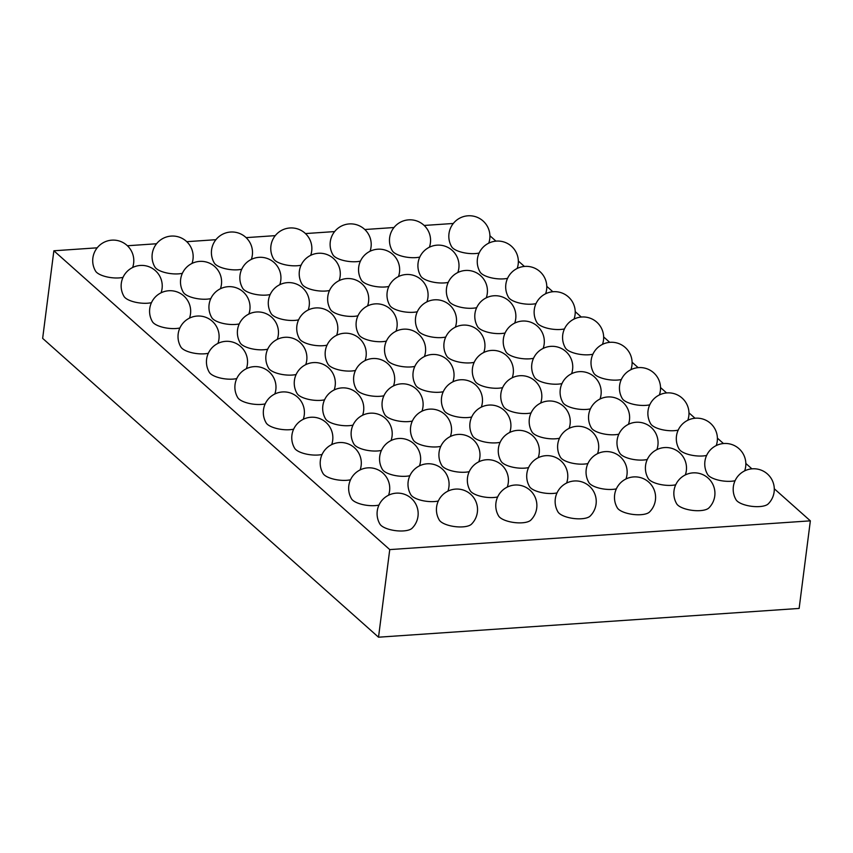 <?xml version="1.0" encoding="UTF-8"?>
<svg xmlns="http://www.w3.org/2000/svg" width="853" height="853" viewBox="0 0 853 853"><rect width="100%" height="100%" fill="white"/><g stroke="black" fill="none" stroke-linecap="round" stroke-linejoin="round"><path stroke-width="1.28" d="M453.327 223.465L424.165 225.459M393.979 227.527L364.807 229.521M334.621 231.579L305.459 233.573M275.274 235.641L246.112 237.635M215.916 239.693L186.754 241.687M156.568 243.755L127.406 245.749M97.21 247.818L53.867 250.782L42.65 338.374L378.519 637.202L799.133 608.434L810.35 520.842L389.746 549.599L378.519 637.202M489.91 235.748L495.966 241.132M518.347 261.05L524.403 266.435M546.784 286.352L552.84 291.737M575.221 311.654L581.277 317.039M603.657 336.946L609.714 342.341M632.094 362.248L638.151 367.643M660.531 387.55L666.588 392.945M688.968 412.852L695.024 418.237M717.405 438.154L723.461 443.539M745.842 463.456L751.898 468.841M774.279 488.758L810.35 520.842M53.867 250.782L389.746 549.599M479.13 253.032A16.868 6.206 -172.7 0 1 451.685 246.773A20.547 20.547 0 0 1 467.966 215.798A20.547 20.547 0 0 1 488.737 243.169M507.567 278.334A16.868 6.206 -172.7 0 1 480.122 272.075A20.547 20.547 0 0 1 496.403 241.1A20.547 20.547 0 0 1 517.174 268.46M536.004 303.625A16.868 6.206 -172.7 0 1 508.559 297.366A20.547 20.547 0 0 1 524.84 266.403A20.547 20.547 0 0 1 545.611 293.763M419.783 257.084A16.868 6.206 -172.7 0 1 392.337 250.825A20.547 20.547 0 0 1 408.619 219.861A20.547 20.547 0 0 1 429.39 247.221M448.22 282.386A16.868 6.206 -172.7 0 1 420.774 276.127A20.547 20.547 0 0 1 437.056 245.163A20.547 20.547 0 0 1 457.826 272.523M476.656 307.688A16.868 6.206 -172.7 0 1 449.211 301.429A20.547 20.547 0 0 1 465.493 270.465A20.547 20.547 0 0 1 486.263 297.825M564.441 328.927A16.868 6.206 -172.7 0 1 536.995 322.669A20.547 20.547 0 0 1 553.277 291.705A20.547 20.547 0 0 1 574.048 319.065M592.878 354.23A16.868 6.206 -172.7 0 1 565.432 347.971A20.547 20.547 0 0 1 581.714 317.007A20.547 20.547 0 0 1 602.485 344.367M621.315 379.532A16.868 6.206 -172.7 0 1 593.869 373.273A20.547 20.547 0 0 1 610.151 342.309A20.547 20.547 0 0 1 630.921 369.669M505.093 332.99A16.868 6.206 -172.7 0 1 477.648 326.731A20.547 20.547 0 0 1 493.93 295.767A20.547 20.547 0 0 1 514.7 323.127M533.53 358.292A16.868 6.206 -172.7 0 1 506.085 352.033A20.547 20.547 0 0 1 522.367 321.059A20.547 20.547 0 0 1 543.137 348.429M561.967 383.594A16.868 6.206 -172.7 0 1 534.522 377.335A20.547 20.547 0 0 1 550.803 346.361A20.547 20.547 0 0 1 571.574 373.721M360.424 261.146A16.868 6.206 -172.7 0 1 332.979 254.887A20.547 20.547 0 0 1 349.261 223.923A20.547 20.547 0 0 1 370.031 251.283M388.861 286.448A16.868 6.206 -172.7 0 1 361.416 280.189A20.547 20.547 0 0 1 377.698 249.215A20.547 20.547 0 0 1 398.468 276.585M417.298 311.75A16.868 6.206 -172.7 0 1 389.853 305.491A20.547 20.547 0 0 1 406.135 274.517A20.547 20.547 0 0 1 426.905 301.877M445.735 337.042A16.868 6.206 -172.7 0 1 418.29 330.793A20.547 20.547 0 0 1 434.572 299.819A20.547 20.547 0 0 1 455.342 327.179M474.172 362.344A16.868 6.206 -172.7 0 1 446.727 356.085A20.547 20.547 0 0 1 463.008 325.121A20.547 20.547 0 0 1 483.779 352.481M502.609 387.646A16.868 6.206 -172.7 0 1 475.164 381.387A20.547 20.547 0 0 1 491.445 350.423A20.547 20.547 0 0 1 512.216 377.783M649.751 404.834A16.868 6.206 -172.7 0 1 622.306 398.575A20.547 20.547 0 0 1 638.588 367.611A20.547 20.547 0 0 1 659.358 394.971M678.188 430.136A16.868 6.206 -172.7 0 1 650.743 423.877A20.547 20.547 0 0 1 667.025 392.902A20.547 20.547 0 0 1 687.795 420.273M590.404 408.886A16.868 6.206 -172.7 0 1 562.959 402.637A20.547 20.547 0 0 1 579.24 371.663A20.547 20.547 0 0 1 600.011 399.023M618.841 434.188A16.868 6.206 -172.7 0 1 591.396 427.929A20.547 20.547 0 0 1 607.677 396.965A20.547 20.547 0 0 1 628.448 424.325M706.625 455.438A16.868 6.206 -172.7 0 1 679.18 449.179A20.547 20.547 0 0 1 695.462 418.205A20.547 20.547 0 0 1 716.232 445.565M735.062 480.729A16.868 6.206 -172.7 0 1 707.617 474.471A20.547 20.547 0 0 1 723.898 443.507A20.547 20.547 0 0 1 744.669 470.867M768.212 503.899A16.868 6.206 -172.7 0 1 751.568 506.298A16.868 6.206 -172.7 0 1 736.054 499.773A20.547 20.547 0 0 1 752.335 468.809A20.547 20.547 0 0 1 768.212 503.899M647.278 459.49A16.868 6.206 -172.7 0 1 619.832 453.231A20.547 20.547 0 0 1 636.114 422.267A20.547 20.547 0 0 1 656.885 449.627M675.715 484.792A16.868 6.206 -172.7 0 1 648.269 478.533A20.547 20.547 0 0 1 664.551 447.569A20.547 20.547 0 0 1 685.322 474.929M708.864 507.951A16.868 6.206 -172.7 0 1 692.21 510.35A16.868 6.206 -172.7 0 1 676.706 503.835A20.547 20.547 0 0 1 692.988 472.871A20.547 20.547 0 0 1 708.864 507.951M531.046 412.948A16.868 6.206 -172.7 0 1 503.601 406.689A20.547 20.547 0 0 1 519.882 375.725A20.547 20.547 0 0 1 540.653 403.085M559.483 438.25A16.868 6.206 -172.7 0 1 532.037 431.991A20.547 20.547 0 0 1 548.319 401.027A20.547 20.547 0 0 1 569.09 428.387M471.698 417.01A16.868 6.206 -172.7 0 1 444.253 410.751A20.547 20.547 0 0 1 460.535 379.777A20.547 20.547 0 0 1 481.305 407.148M500.135 442.312A16.868 6.206 -172.7 0 1 472.69 436.054A20.547 20.547 0 0 1 488.972 405.079A20.547 20.547 0 0 1 509.742 432.439M587.92 463.552A16.868 6.206 -172.7 0 1 560.474 457.293A20.547 20.547 0 0 1 576.756 426.319A20.547 20.547 0 0 1 597.526 453.689M616.367 488.854A16.868 6.206 -172.7 0 1 588.911 482.595A20.547 20.547 0 0 1 605.193 451.621A20.547 20.547 0 0 1 625.963 478.991M649.506 512.013A16.868 6.206 -172.7 0 1 632.862 514.412A16.868 6.206 -172.7 0 1 617.348 507.898A20.547 20.547 0 0 1 633.63 476.923A20.547 20.547 0 0 1 649.506 512.013M528.572 467.604A16.868 6.206 -172.7 0 1 501.127 461.345A20.547 20.547 0 0 1 517.408 430.381A20.547 20.547 0 0 1 538.179 457.741M557.009 492.906A16.868 6.206 -172.7 0 1 529.564 486.647A20.547 20.547 0 0 1 545.845 455.683A20.547 20.547 0 0 1 566.616 483.043M590.159 516.076A16.868 6.206 -172.7 0 1 573.504 518.475A16.868 6.206 -172.7 0 1 558.001 511.949A20.547 20.547 0 0 1 574.282 480.985A20.547 20.547 0 0 1 590.159 516.076M301.077 265.208A16.868 6.206 -172.7 0 1 273.632 258.949A20.547 20.547 0 0 1 289.913 227.975A20.547 20.547 0 0 1 310.684 255.335M329.514 290.5A16.868 6.206 -172.7 0 1 302.069 284.241A20.547 20.547 0 0 1 318.35 253.277A20.547 20.547 0 0 1 339.121 280.637M357.951 315.802A16.868 6.206 -172.7 0 1 330.506 309.543A20.547 20.547 0 0 1 346.787 278.579A20.547 20.547 0 0 1 367.558 305.939M241.719 269.26A16.868 6.206 -172.7 0 1 214.274 263.001A20.547 20.547 0 0 1 230.555 232.037A20.547 20.547 0 0 1 251.326 259.397M270.156 294.562A16.868 6.206 -172.7 0 1 242.71 288.303A20.547 20.547 0 0 1 258.992 257.339A20.547 20.547 0 0 1 279.763 284.699M298.593 319.864A16.868 6.206 -172.7 0 1 271.147 313.605A20.547 20.547 0 0 1 287.429 282.642A20.547 20.547 0 0 1 308.2 310.002M386.388 341.104A16.868 6.206 -172.7 0 1 358.942 334.845A20.547 20.547 0 0 1 375.224 303.881A20.547 20.547 0 0 1 395.995 331.241M414.825 366.406A16.868 6.206 -172.7 0 1 387.379 360.147A20.547 20.547 0 0 1 403.661 329.183A20.547 20.547 0 0 1 424.431 356.543M443.261 391.708A16.868 6.206 -172.7 0 1 415.816 385.449A20.547 20.547 0 0 1 432.098 354.485A20.547 20.547 0 0 1 452.868 381.845M327.03 345.166A16.868 6.206 -172.7 0 1 299.584 338.908A20.547 20.547 0 0 1 315.866 307.933A20.547 20.547 0 0 1 336.636 335.304M355.466 370.469A16.868 6.206 -172.7 0 1 328.021 364.21A20.547 20.547 0 0 1 344.303 333.235A20.547 20.547 0 0 1 365.073 360.595M383.914 395.76A16.868 6.206 -172.7 0 1 356.458 389.501A20.547 20.547 0 0 1 372.74 358.537A20.547 20.547 0 0 1 393.51 385.897M182.371 273.323A16.868 6.206 -172.7 0 1 154.926 267.064A20.547 20.547 0 0 1 171.208 236.089A20.547 20.547 0 0 1 191.978 263.46M210.808 298.625A16.868 6.206 -172.7 0 1 183.363 292.366A20.547 20.547 0 0 1 199.645 261.391A20.547 20.547 0 0 1 220.415 288.751M239.245 323.916A16.868 6.206 -172.7 0 1 211.8 317.668A20.547 20.547 0 0 1 228.082 286.693A20.547 20.547 0 0 1 248.852 314.053M123.013 277.374A16.868 6.206 -172.7 0 1 95.568 271.115A20.547 20.547 0 0 1 111.85 240.151A20.547 20.547 0 0 1 132.62 267.511M151.461 302.676A16.868 6.206 -172.7 0 1 124.005 296.417A20.547 20.547 0 0 1 140.287 265.454A20.547 20.547 0 0 1 161.057 292.814M179.898 327.978A16.868 6.206 -172.7 0 1 152.442 321.72A20.547 20.547 0 0 1 168.723 290.756A20.547 20.547 0 0 1 189.494 318.116M267.682 349.218A16.868 6.206 -172.7 0 1 240.237 342.959A20.547 20.547 0 0 1 256.518 311.995A20.547 20.547 0 0 1 277.289 339.355M296.119 374.52A16.868 6.206 -172.7 0 1 268.674 368.261A20.547 20.547 0 0 1 284.955 337.298A20.547 20.547 0 0 1 305.726 364.657M324.556 399.822A16.868 6.206 -172.7 0 1 297.111 393.564A20.547 20.547 0 0 1 313.392 362.6A20.547 20.547 0 0 1 334.163 389.96M208.335 353.281A16.868 6.206 -172.7 0 1 180.879 347.022A20.547 20.547 0 0 1 197.16 316.058A20.547 20.547 0 0 1 217.931 343.418M236.771 378.583A16.868 6.206 -172.7 0 1 209.316 372.324A20.547 20.547 0 0 1 225.597 341.349A20.547 20.547 0 0 1 246.368 368.72M412.351 421.062A16.868 6.206 -172.7 0 1 384.895 414.803A20.547 20.547 0 0 1 401.177 383.839A20.547 20.547 0 0 1 421.947 411.199M440.788 446.364A16.868 6.206 -172.7 0 1 413.332 440.105A20.547 20.547 0 0 1 429.613 409.141A20.547 20.547 0 0 1 450.384 436.501M469.225 471.666A16.868 6.206 -172.7 0 1 441.769 465.407A20.547 20.547 0 0 1 458.05 434.444A20.547 20.547 0 0 1 478.821 461.804M497.662 496.968A16.868 6.206 -172.7 0 1 470.206 490.71A20.547 20.547 0 0 1 486.487 459.746A20.547 20.547 0 0 1 507.258 487.106M530.801 520.127A16.868 6.206 -172.7 0 1 514.156 522.526A16.868 6.206 -172.7 0 1 498.642 516.012A20.547 20.547 0 0 1 514.924 485.037A20.547 20.547 0 0 1 530.801 520.127M352.993 425.125A16.868 6.206 -172.7 0 1 325.547 418.866A20.547 20.547 0 0 1 341.829 387.902A20.547 20.547 0 0 1 362.6 415.262M381.43 450.427A16.868 6.206 -172.7 0 1 353.984 444.168A20.547 20.547 0 0 1 370.266 413.193A20.547 20.547 0 0 1 391.037 440.564M265.208 403.885A16.868 6.206 -172.7 0 1 237.752 397.626A20.547 20.547 0 0 1 254.034 366.651A20.547 20.547 0 0 1 274.805 394.022M293.645 429.176A16.868 6.206 -172.7 0 1 266.189 422.928A20.547 20.547 0 0 1 282.471 391.954A20.547 20.547 0 0 1 303.241 419.313M322.082 454.478A16.868 6.206 -172.7 0 1 294.626 448.22A20.547 20.547 0 0 1 310.908 417.256A20.547 20.547 0 0 1 331.678 444.616M409.866 475.729A16.868 6.206 -172.7 0 1 382.421 469.47A20.547 20.547 0 0 1 398.703 438.495A20.547 20.547 0 0 1 419.473 465.855M438.303 501.02A16.868 6.206 -172.7 0 1 410.858 494.772A20.547 20.547 0 0 1 427.14 463.797A20.547 20.547 0 0 1 447.91 491.157M471.453 524.19A16.868 6.206 -172.7 0 1 454.798 526.589A16.868 6.206 -172.7 0 1 439.295 520.063A20.547 20.547 0 0 1 455.577 489.1A20.547 20.547 0 0 1 471.453 524.19M350.519 479.781A16.868 6.206 -172.7 0 1 323.063 473.522A20.547 20.547 0 0 1 339.345 442.558A20.547 20.547 0 0 1 360.126 469.918M378.956 505.083A16.868 6.206 -172.7 0 1 351.511 498.824A20.547 20.547 0 0 1 367.782 467.86A20.547 20.547 0 0 1 388.563 495.22M412.095 528.242A16.868 6.206 -172.7 0 1 395.451 530.641A16.868 6.206 -172.7 0 1 379.948 524.126A20.547 20.547 0 0 1 396.219 493.162A20.547 20.547 0 0 1 412.095 528.242"/></g></svg>
